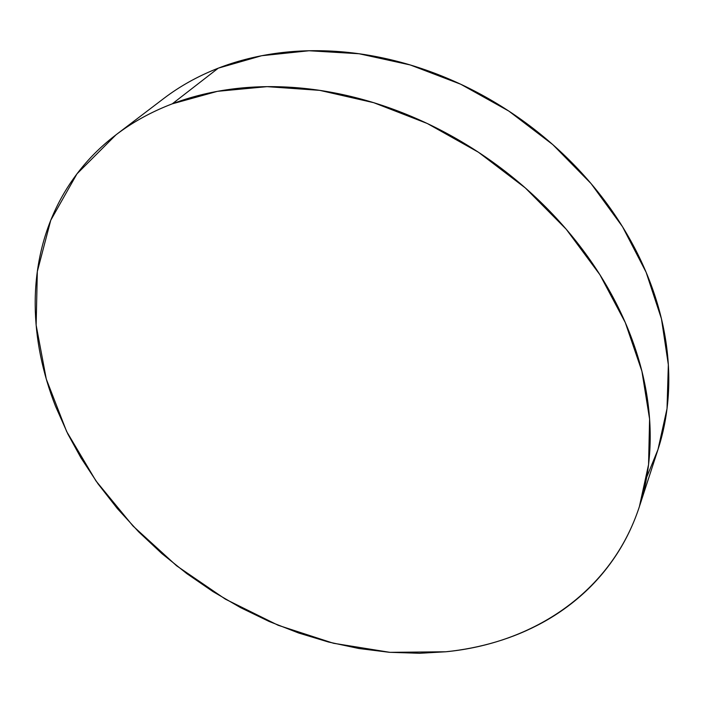 <?xml version="1.0" encoding="UTF-8"?>
<svg xmlns="http://www.w3.org/2000/svg" width="704" height="704" viewBox="0 0 704 704"><rect width="100%" height="100%" fill="white"/><g stroke="black" fill="none" stroke-linecap="round" stroke-linejoin="round"><path stroke-width="1.06" d="M646.712 477.198L657.985 449.522L667.022 408.681L668.342 364.716L661.452 318.798L646.122 272.281L622.503 226.688L591.087 183.612L552.772 144.593L508.816 111.074L460.733 84.234L410.23 64.953L359.102 53.75L309.047 50.75L261.668 55.722L218.284 68.156L172.278 103.831L217.448 91.326L267.062 86.645L319.722 90.358L373.745 102.696L427.284 123.499L478.412 152.222L525.281 187.898L566.227 229.24L599.887 274.701L625.302 322.599L641.916 371.246L649.59 419.047L648.569 464.561L639.39 506.607C611.239 592.9 532.585 643.403 445.817 651.772L389.946 652.344L333.502 643.271L278.159 625.275L225.394 599.157L176.581 565.77L133.012 526.02L95.938 480.885L66.616 431.473L46.279 379.06L36.142 325.151L37.321 271.524L50.741 220.29L76.974 173.835L116.019 134.798C132.546 122.197 151.298 111.874 172.278 103.831L218.284 68.156C198.07 76.085 179.907 86.178 163.803 98.454L116.538 134.402M172.278 103.831C190.45 96.914 209.942 92.039 230.762 89.223C251.61 86.425 273.319 85.897 295.891 87.639C318.472 89.408 341.334 93.518 364.478 99.977C387.631 106.462 410.406 115.192 432.802 126.166C455.198 137.166 476.555 150.137 496.892 165.07C517.202 180.03 535.894 196.522 552.974 214.544C570.02 232.575 584.998 251.601 597.916 271.603C610.799 291.614 621.342 312.013 629.543 332.825C637.71 353.619 643.447 374.246 646.765 394.706C650.047 415.149 650.98 434.931 649.572 454.045C648.146 473.141 644.582 491.181 638.88 508.165C633.16 525.131 625.61 540.769 616.211 555.069C606.813 569.342 595.91 582.12 583.51 593.393C571.102 604.648 557.55 614.31 542.854 622.398C528.15 630.467 512.635 636.944 496.302 641.828C479.978 646.694 463.153 650.003 445.817 651.772L419.654 653.286L389.338 652.3L358.908 648.516L328.53 642.03L298.575 632.984L269.157 621.474L240.61 607.658L213.057 591.65L186.762 573.584L161.92 553.626L138.697 531.881L117.348 508.57L97.988 483.771L80.89 457.741L67.883 434.051L55.484 406.164C49.016 389.638 44.044 372.882 40.586 355.881C37.127 338.888 35.332 321.895 35.2 304.92C35.077 287.945 36.749 271.26 40.225 254.883C43.71 238.498 49.078 222.737 56.338 207.61C63.615 192.482 72.811 178.341 83.908 165.185C95.031 152.038 108.002 140.254 122.813 129.844C137.65 119.434 154.132 110.766 172.278 103.831M170.421 93.623C184.853 83.477 200.807 74.985 218.284 68.156C235.787 61.345 254.496 56.487 274.41 53.574C294.342 50.688 315.022 49.966 336.468 51.392C357.931 52.853 379.597 56.54 401.482 62.454C423.359 68.402 444.849 76.49 465.934 86.706C487.01 96.967 507.082 109.102 526.161 123.13C545.213 137.174 562.725 152.706 578.697 169.717C594.634 186.754 608.626 204.758 620.655 223.749C632.658 242.748 642.462 262.178 650.047 282.04C657.606 301.893 662.869 321.649 665.852 341.299C668.809 360.941 669.539 380.01 668.061 398.499C666.6 416.451 663.23 433.506 657.941 449.654M657.985 449.522L639.39 506.607"/></g></svg>
